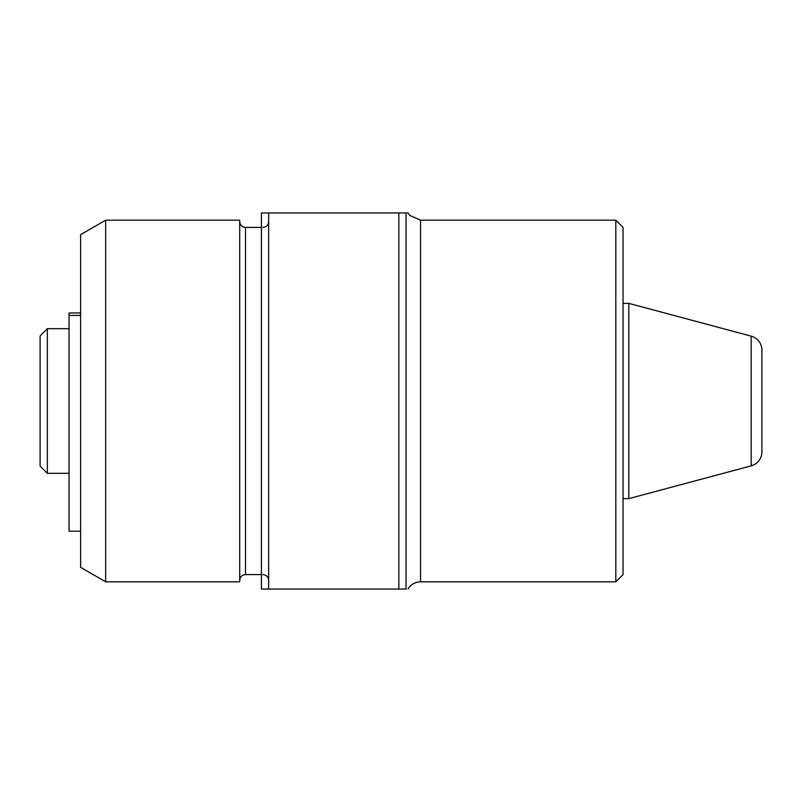 <?xml version="1.0" encoding="UTF-8"?>
<svg xmlns="http://www.w3.org/2000/svg" width="802" height="802" viewBox="0 0 802 802"><rect width="100%" height="100%" fill="white"/><g stroke="black" fill="none" stroke-linecap="round" stroke-linejoin="round"><path stroke-width="1.2" d="M268.65 589.049L261.412 589.049L261.412 212.951L268.65 212.951L268.65 589.049L398.835 589.049L398.835 212.951L406.063 212.951C408.228 212.951 408.228 212.951 406.063 212.951L406.063 589.049C408.228 589.049 408.228 589.049 406.063 589.049C408.228 589.049 408.228 589.049 406.063 589.049L398.835 589.049M615.806 220.189L623.034 227.417L623.034 574.583L615.806 581.811L615.806 220.189L420.529 220.189L420.529 581.811L418.494 581.951C413.902 582.713 410.413 585.079 407.997 589.049M80.601 567.345L80.601 234.655L105.653 220.189L105.653 581.811L80.601 567.345M407.185 212.951L407.997 212.951L409.802 215.427L420.529 220.189M105.653 220.189L239.718 220.189L239.718 581.811L105.653 581.811M268.65 212.951L398.835 212.951M69.032 473.32L47.328 473.32L40.1 466.092L40.1 335.908L47.328 328.68L47.328 473.32M69.032 328.68L47.328 328.68M751.183 465.852L751.183 336.148A14.466 14.466 0 0 1 761.9 350.123L761.9 451.877A14.466 14.466 0 0 1 751.183 465.852L628.818 498.633L623.034 498.633M751.183 336.148L628.818 303.367L623.034 303.367M80.601 531.185L69.032 531.185L69.032 312.96L80.601 312.96M628.818 498.633L628.818 303.367M261.412 227.417L245.502 227.417L245.502 574.583C242.024 574.894 240.089 576.818 239.718 580.367M69.032 315.437L80.601 315.437M262.855 227.417C266.344 227.106 268.269 225.182 268.65 221.633M245.502 227.417C242.024 227.106 240.089 225.182 239.718 221.633M261.412 574.583L245.502 574.583M615.806 581.811L420.529 581.811M262.855 574.583C266.344 574.894 268.269 576.818 268.65 580.367"/></g></svg>
